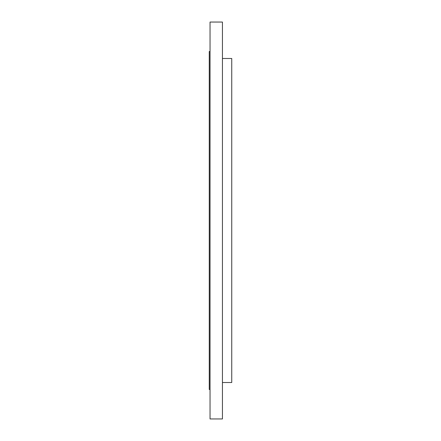 <?xml version="1.0" encoding="UTF-8"?>
<svg xmlns="http://www.w3.org/2000/svg" width="441" height="441" viewBox="0 0 441 441"><rect width="100%" height="100%" fill="white"/><g stroke="black" fill="none" stroke-linecap="round" stroke-linejoin="round"><path stroke-width="0.66" d="M222.44 46.344L222.44 418.95L210.037 418.95L210.037 22.05L222.44 22.05L222.44 46.344M210.037 51.509L209.26 51.509L209.26 389.491L210.037 389.491M222.44 58.482L231.74 58.482L231.74 382.518L222.44 382.518"/></g></svg>
